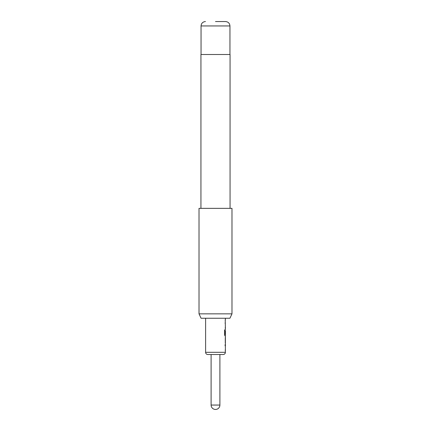 <?xml version="1.0" encoding="UTF-8"?>
<svg xmlns="http://www.w3.org/2000/svg" width="431" height="431" viewBox="0 0 431 431"><rect width="100%" height="100%" fill="white"/><g stroke="black" fill="none" stroke-linecap="round" stroke-linejoin="round"><path stroke-width="0.65" d="M225.101 344.66L225.101 345.813M225.278 349.697L225.278 350.85M225.278 337.392L225.37 342.198L225.37 338.313M225.257 338.313L225.278 343.119M225.365 334.047L225.278 330.69M224.513 329.93L224.896 329.93L224.896 334.499L225.257 334.575M225.278 334.575L225.278 335.851L224.874 335.851M225.278 322.167L225.101 323.32M225.278 327.204L225.278 328.357M225.278 319.705L225.278 320.858M219.896 405.054L219.896 354.508L211.104 354.508L211.104 405.054A4.396 4.396 0 0 0 215.5 409.45A4.396 4.396 0 0 0 219.896 405.054L211.104 405.054M205.609 352.31A2.198 2.198 0 0 0 207.807 354.508L223.193 354.508A2.198 2.198 0 0 0 225.391 352.31L205.609 352.31L205.609 318.245M225.278 350.608L225.391 352.31M225.391 350.85L225.37 349.697M225.37 345.813L225.391 349.697M225.391 345.813L225.391 335.851L224.982 335.851L224.616 334.774L224.616 329.93L225.004 329.93L225.025 334.575L225.391 334.575L225.391 330.69M225.278 328.115L225.391 329.661M225.391 328.357L225.214 319.705M225.391 318.245L225.391 319.705M229.933 318.245L201.067 318.245L199.02 313.849L231.98 313.849L229.933 318.245M215.5 21.55L225.553 21.55L215.5 21.55M230.062 208.356L230.062 54.516L200.938 54.516L200.938 208.356M231.98 313.849L231.98 208.356L199.02 208.356L199.02 313.849M225.553 21.55C228.247 21.836 229.712 23.301 229.949 25.946L201.051 25.946L201.051 54.516M229.949 25.946L229.949 54.516M201.051 25.946C201.288 23.301 202.753 21.836 205.447 21.55"/></g></svg>
